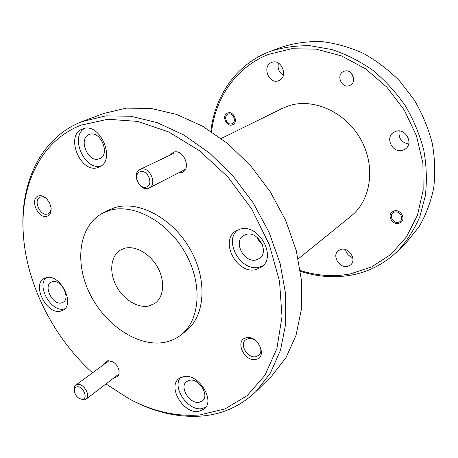<?xml version="1.0" encoding="UTF-8"?>
<svg xmlns="http://www.w3.org/2000/svg" width="458" height="458" viewBox="0 0 458 458"><rect width="100%" height="100%" fill="white"/><g stroke="black" fill="none" stroke-linecap="round" stroke-linejoin="round"><path stroke-width="0.69" d="M124.805 248.253L120.626 249.965C110.87 255.627 108.935 271.439 115.88 285.168C122.721 298.931 137.251 308.366 148.587 306.064L154.821 303.431C163.787 297.305 165.304 281.372 157.815 267.661C150.424 253.915 135.585 245.339 124.805 248.253M105.993 383.947L128.687 398.563C152.399 411.353 176.112 416.814 199.814 414.959L224.981 408.908L247.148 395.643L264.896 375.325L276.89 348.601L282.008 316.661L279.523 281.246L269.27 244.543L251.711 209.008L227.964 177.069L199.682 150.871L168.859 132.007L137.555 121.393L107.716 119.252L80.969 125.177C40.424 140.99 20.032 185.542 23.306 233.78C26.335 284.006 53.305 337.397 92.545 372.812M23.306 233.78L23.209 232.189C19.889 183.229 40.55 137.892 81.77 121.685L105.93 115.845L130.828 116.252L157.111 122.612L183.698 134.938L209.375 152.92L232.927 175.889L253.188 202.86L269.167 232.561L280.141 263.573L285.695 294.431L285.735 323.732L280.479 350.261L270.403 373.035L256.171 391.344C241.023 405.885 223.086 414.106 202.362 416.001C178.248 417.862 154.157 412.303 130.089 399.324L128.687 398.563M256.171 391.344L271.834 375.818L285.958 357.738L296.011 335.37L301.364 309.413L301.536 280.823L296.315 250.795L285.786 220.676L270.346 191.885L250.686 165.79L227.763 143.6L202.694 126.265L176.668 114.431L150.859 108.397L126.334 108.145L104 113.378L83.333 121.084M300.339 270.506C317.01 275.848 333.659 276.987 350.284 273.924L371.707 266.888L390.788 254.471L406.389 237.021L417.473 215.243L423.163 190.179L422.894 163.197L416.499 135.906L404.242 110.006L386.861 87.152L365.467 68.757L341.456 55.893L316.352 49.161L291.66 48.725L268.726 54.325C236.568 66.765 215.586 97.377 211.556 131.681M210.875 131.234C214.773 96.128 236.105 64.652 269.018 51.857L270.38 51.336C283.055 47.288 296.423 45.439 310.501 45.783L331.81 49.544C346.042 54.221 359.656 61.086 372.646 70.148C385.012 80.356 395.872 92.178 405.233 105.626C413.511 119.756 419.688 134.578 423.765 150.081C426.541 165.676 427.068 180.916 425.339 195.795L419.814 216.714C414.227 229.641 406.933 241.005 397.945 250.807C384.766 263.568 369.4 271.64 351.847 275.023C334.724 278.155 317.589 276.918 300.454 271.313M397.945 250.807L406.544 242.282L418.961 226.95C425.797 215.22 430.697 202.287 433.669 188.158C435.421 173.559 434.951 158.623 432.278 143.354C428.322 128.183 422.305 113.687 414.221 99.873L399.702 81.032C388.504 69.816 376.23 60.525 362.879 53.151C349.179 47.031 335.308 43.167 321.281 41.558C307.415 41.254 294.231 43.104 281.722 47.105L270.38 51.336M46.195 277.628L44.174 278.43C31.442 284.618 46.727 315.001 60.559 311.165L63.175 310.123C75.61 303.683 59.752 273.203 46.195 277.628M46.126 277.645C36.251 286.107 51.451 312.545 64.097 308.973L64.796 308.789M184.03 376.476L178.74 378.737C167.445 387.13 183.486 413.843 198.411 411.542L204.428 408.925C215.323 400.218 198.583 373.573 184.03 376.476M180.475 377.575C171.939 387.451 187.706 410.837 201.474 408.696L205.802 407.328M82.526 128.979C64.435 135.11 80.757 174.464 98.287 167.405L99.174 167.05C116.761 160.523 99.77 121.198 82.56 128.967L82.526 128.979M84.564 128.412C69.559 136.696 84.61 170.92 100.96 166.036M240.175 229.126L235.767 231.067C219.25 240.925 236.981 274.691 255.907 269.619L261.552 267.037C277.25 256.577 258.53 223.281 240.175 229.126M237.467 230.099C223.389 241.452 241.194 272.058 259.022 267.237L263.012 265.737M246.753 337.712C234.427 339.143 243.37 361.597 255.335 359.41C267.896 358.299 258.85 335.25 246.753 337.712M248.442 338.605L245.414 339.991C239.322 344.702 247.612 358.328 255.61 356.753L258.862 355.253C264.816 350.439 256.331 336.882 248.442 338.605M38.495 195.95C29.215 198.566 38.146 219.559 47.077 216.222C50.191 214.991 51.508 212.071 51.033 207.468L49.607 202.934L46.882 199.001C44.048 196.196 41.254 195.177 38.495 195.95M47.174 199.316C44.878 197.175 42.628 196.419 40.436 197.043L40.035 197.203C32.81 199.997 40.39 216.737 47.609 213.995L48.17 213.772C50.3 212.609 51.233 210.365 50.964 207.045M353.679 78.175L351.217 73.045M349.282 85.64C341.491 88.697 335.794 74.797 343.517 71.511L344.124 71.265C351.818 68.116 357.675 81.862 350.118 85.28L349.282 85.64M178.591 172.866L181.477 172.592C192.165 169.844 183.681 148.255 173.433 152.245L169.758 155.256M114.523 377.415L115.279 377.369C118.496 376.613 119.693 374.094 118.862 369.806C117.906 366.457 115.989 363.829 113.109 361.923L108.214 360.681C106.428 361.001 105.243 362.078 104.664 363.904M398.741 223.407C392.666 225.101 387.084 215.855 391.893 212.06L394.241 210.863C400.24 209.106 405.925 218.243 401.242 222.107L398.741 223.407M232.286 124.897C226.315 127.272 221.403 115.508 227.391 113.132L227.729 112.994C233.654 110.555 238.652 122.269 232.744 124.713L232.286 124.897M109.279 210.497C133.055 203.003 167.285 221.151 185.032 252.467C202.98 283.685 200.243 320.394 180.801 335.079C175.746 338.972 170.004 341.45 163.58 342.51C136.885 346.838 104.229 324.178 89.356 292.759C74.248 261.444 79.223 225.336 102.798 213.107L109.279 210.497M102.798 213.107L108.328 210.251L114.792 207.646C138.505 200.146 172.54 218.1 190.133 249.158C207.921 280.119 205.11 316.598 185.708 331.254L180.801 335.079M221.243 138.471L282.323 108.397L287.945 106.067C312.385 97.434 344.891 111.397 360.377 138.682C376.052 165.865 371.255 200.129 351.154 216.033L298.238 258.867M256.194 259.944C244.257 263.264 232.945 241.967 243.324 235.647L246.261 234.341C257.963 230.712 269.67 251.814 259.623 258.381L256.194 259.944M257.15 237.364L259.28 241.395L262.417 244.698M99.191 158.806C88.091 163.38 77.711 138.448 89.161 134.537L89.247 134.503C100.205 129.625 110.882 154.529 99.649 158.628L99.191 158.806M198.886 402.37C189.463 403.922 179.238 387.027 186.366 381.663L189.807 380.18C199.081 378.394 209.581 395.254 202.619 400.744L198.886 402.37M61.509 302.921C52.762 305.44 43.035 286.198 51.084 282.237L52.441 281.699C61.08 278.945 71.036 298.221 63.101 302.286L61.509 302.921M399.17 130.977C398.305 138.213 401.477 142.553 408.685 144.007M402.611 150.344C392.781 153.607 384.691 137.875 393.439 132.471L395.884 131.309C405.513 127.908 413.877 143.325 405.462 148.942L402.611 150.344M345.492 249.599C346.46 253.572 348.876 256.257 352.746 257.654M347.496 266.419C339.441 268.468 331.787 255.684 338.153 250.789L341.147 249.324C349.082 247.148 356.919 259.789 350.742 264.793L347.496 266.419M278.447 63.124C277.348 68.316 278.968 72.37 283.313 75.284M278.533 80.728C268.789 84.776 261.655 65.946 271.663 62.46L271.737 62.431C281.355 58.223 288.717 76.881 278.933 80.568L278.533 80.728M146.32 187.053C154.111 185.078 147.631 168.899 140.159 171.767C132.471 173.891 138.9 189.767 146.32 187.053M140.629 169.254C149.342 165.813 157.787 184.202 149.245 187.946L148.312 188.33C139.495 191.587 131.257 173.153 139.942 169.529L140.629 169.254M82.429 399.239C88.634 398.821 82.995 385.705 77.07 386.821C75.049 387.239 74.167 388.762 74.425 391.384C75.083 394.653 76.852 397.092 79.732 398.7L82.429 399.239M74.425 391.384L74.248 390.124C73.967 387.829 74.499 386.151 75.833 385.092L77.551 384.417C83.7 383.134 91.079 395.952 86.07 399.193L84.232 399.92L79.732 398.7M398.323 222.239C404.74 221.071 400.893 210.314 394.659 212.037C388.298 213.273 392.128 223.899 398.323 222.239M231.863 123.786C237.107 122.269 233.219 112.061 228.158 114.111C222.949 115.691 226.825 125.773 231.863 123.786M232.99 124.679L232.441 124.822M185.364 169.386L149.245 187.946M174.498 152.989L139.942 169.529M118.931 374.043L86.07 399.193M108.746 360.904L75.833 385.092"/></g></svg>
